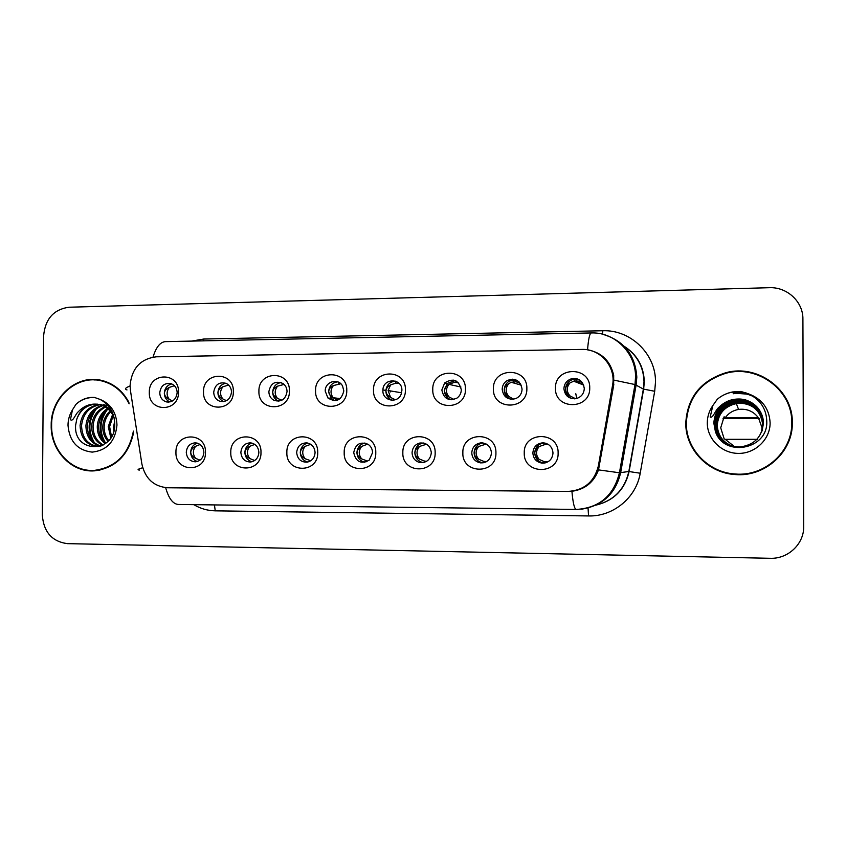 <?xml version="1.0" encoding="UTF-8"?>
<svg xmlns="http://www.w3.org/2000/svg" width="846" height="846" viewBox="0 0 846 846"><rect width="100%" height="100%" fill="white"/><g stroke="black" fill="none" stroke-linecap="round" stroke-linejoin="round"><path stroke-width="1.27" d="M260.991 452.462C261.583 473.274 229.901 473.051 230.778 452.409C230.091 431.767 261.752 431.672 260.991 452.462M240.867 452.409C241.491 458.585 244.706 461.779 250.532 462.011C255.608 461.112 258.39 457.929 258.865 452.451C258.411 446.9 255.608 443.695 250.448 442.849C244.716 443.135 241.512 446.328 240.867 452.409M317.736 452.578C318.36 473.623 285.969 473.39 286.847 452.515C286.128 431.65 318.498 431.545 317.736 452.578M296.671 452.525C297.411 459.05 300.901 462.265 307.14 462.159C312.015 461.017 314.659 457.823 315.072 452.557C314.659 447.164 311.941 443.939 306.918 442.892C300.816 442.934 297.401 446.149 296.671 452.525M375.783 452.695C376.438 473.972 343.307 473.739 344.185 452.631C343.434 431.523 376.544 431.418 375.783 452.695M353.723 452.642C355.87 461.895 361.041 464.401 369.226 460.139L372.536 452.673C372.441 449.12 370.982 446.339 368.158 444.351C360.28 441.305 355.468 444.076 353.723 452.642M435.161 452.811C435.849 474.331 401.956 474.098 402.833 452.747C402.051 431.397 435.923 431.291 435.161 452.811M412.076 452.758C412.372 457.633 414.762 460.837 419.256 462.381C426.278 463.206 430.297 460.013 431.323 452.79C430.424 445.831 426.585 442.585 419.817 443.04C415.016 444.393 412.436 447.64 412.076 452.758M495.925 452.927C496.655 474.712 461.958 474.458 462.847 452.864C462.011 431.27 496.676 431.164 495.925 452.927M471.772 452.874C472.227 458.469 475.145 461.8 480.549 462.878C487.063 462.825 490.701 459.505 491.463 452.906C490.743 446.424 487.19 443.082 480.803 442.881C475.272 443.843 472.258 447.174 471.772 452.874M558.117 453.054C558.889 475.092 523.378 474.839 524.256 452.991C523.388 431.143 558.868 431.026 558.117 453.054M532.864 452.991C533.371 458.828 536.501 462.212 542.244 463.153C548.705 462.889 552.29 459.526 553.009 453.033C552.311 446.614 548.779 443.219 542.392 442.87C536.565 443.716 533.392 447.09 532.864 452.991M205.483 452.356C206.054 472.935 175.069 472.713 175.936 452.293C175.291 431.883 206.255 431.788 205.483 452.356M186.279 452.303C186.85 458.299 189.916 461.472 195.511 461.81C200.597 461.017 203.389 457.866 203.886 452.346C203.421 446.762 200.629 443.59 195.5 442.839C189.959 443.209 186.892 446.371 186.279 452.303M233.359 391.539C233.94 412.182 202.638 412.34 203.505 391.835C202.839 371.362 234.12 370.886 233.359 391.539M213.71 392.248C213.932 396.763 216.026 399.788 219.981 401.311C226.612 402.273 230.45 399.196 231.497 392.068C231.339 387.986 229.541 385.078 226.115 383.354C219.114 381.683 214.979 384.644 213.71 392.248M289.427 390.968C290.041 411.843 258.041 412.002 258.908 391.275C258.21 370.569 290.199 370.083 289.427 390.968M268.859 391.698C269.007 395.674 270.741 398.561 274.062 400.37C281.327 402.336 285.652 399.375 287.037 391.508C286.953 388.155 285.631 385.501 283.061 383.566C275.384 380.404 270.646 383.111 268.859 391.698M346.775 390.387C347.42 411.494 314.68 411.664 315.558 390.704C314.828 369.765 347.537 369.268 346.775 390.387M325.234 391.127L327.92 397.98C336.052 402.876 341.35 400.528 343.825 390.937L342.567 386.04C338.368 377.58 324.811 381.588 325.234 391.127M405.424 389.784C406.101 411.145 372.621 411.315 373.498 390.112C372.726 368.941 406.186 368.422 405.424 389.784M382.889 390.545C382.36 400.972 397.874 403.965 401.205 394.025L401.892 390.355C402.379 378.056 383.185 377.676 382.9 389.921L382.889 390.545M465.437 389.181C466.146 410.775 431.894 410.955 432.771 389.509C431.957 368.095 466.199 367.566 465.437 389.181M441.845 389.953C443.685 398.741 448.697 401.469 456.914 398.128C459.727 396.076 461.197 393.284 461.303 389.763C458.744 379.991 453.202 377.718 444.679 382.91L441.845 389.953M526.857 388.557C527.597 410.405 492.541 410.585 493.419 388.896C492.573 367.227 527.608 366.699 526.857 388.557M502.175 389.35C503.444 397.144 507.907 400.253 515.595 398.667C519.687 396.837 521.845 393.665 522.077 389.149C520.449 380.689 515.563 377.771 507.431 380.414C504.079 382.434 502.323 385.416 502.175 389.35M589.725 387.912C590.508 410.024 554.606 410.215 555.494 388.261C554.606 366.339 590.476 365.8 589.725 387.912M563.912 388.726C564.98 396.108 569.221 399.365 576.644 398.487C581.424 396.869 583.973 393.549 584.29 388.526C582.979 380.647 578.41 377.506 570.585 379.082C566.376 380.933 564.155 384.147 563.912 388.726M178.517 392.089C179.066 412.51 148.441 412.668 149.308 392.385C148.674 372.134 179.278 371.669 178.517 392.089M159.757 392.787C160.031 397.557 162.273 400.602 166.503 401.924C172.711 402.432 176.264 399.323 177.163 392.618C176.941 388.177 174.921 385.194 171.082 383.672C164.568 382.688 160.793 385.734 159.757 392.787M251.981 461.757C247.54 460.425 245.181 457.316 244.875 452.409C245.213 447.534 247.592 444.436 252.013 443.103M307.817 462.032C303.132 460.774 300.626 457.601 300.288 452.525C300.658 447.46 303.175 444.309 307.838 443.061M364.933 462.297C359.973 461.133 357.308 457.908 356.927 452.631C357.329 447.386 359.994 444.182 364.922 443.018M423.349 462.561L421.974 462.297C417.512 460.763 415.132 457.591 414.847 452.747C415.196 447.671 417.755 444.457 422.524 443.114L423.307 442.987M483.129 462.825L482.802 462.794C477.43 461.715 474.532 458.416 474.088 452.864C474.564 447.217 477.556 443.917 483.034 442.955L483.055 442.955M544.348 463.079L543.999 463.058C538.299 462.128 535.201 458.775 534.693 452.991C535.222 447.132 538.373 443.78 544.147 442.944L544.232 442.934M197.351 461.493C193.163 460.087 190.932 457.03 190.667 452.303C190.974 447.597 193.226 444.552 197.404 443.156M223.799 401.586C220.066 399.989 218.099 397.028 217.908 392.713C218.342 387.447 220.986 384.285 225.84 383.227M278.82 401.184L277.837 400.782C274.538 398.984 272.814 396.118 272.666 392.174C273.152 386.654 275.986 383.439 281.158 382.54M335.037 400.761L331.304 398.403L328.639 391.613C329.189 385.818 332.235 382.561 337.755 381.853M392.459 400.306C388.303 398.72 386.104 395.632 385.861 391.042L385.882 390.418C386.791 384.634 390.069 381.557 395.706 381.176M451.119 399.82C446.878 398.212 444.636 395.093 444.383 390.461L447.185 383.471L455.085 380.52M510.973 399.28C506.743 397.609 504.502 394.469 504.248 389.869C504.396 385.966 506.13 383.005 509.461 380.996L516.039 379.939M571.938 398.614C567.867 396.827 565.72 393.707 565.498 389.255C565.731 384.708 567.941 381.525 572.118 379.695L578.78 379.526M169.93 401.977C166.366 400.348 164.505 397.44 164.325 393.242C164.706 388.208 167.18 385.099 171.738 383.915M130.432 390.471L130.073 385.554C131.712 368.391 140.457 358.81 156.299 356.811L581.9 349.43C600.427 348.573 616.279 367.027 612.546 385.364L598.355 466.009C594.294 481.913 584.131 490.384 567.867 491.431L167.571 487.761C153.729 486.513 145.163 478.593 141.885 464.01L130.432 390.471M606.973 360.586L605.852 360.29M613.604 385.723L612.694 384.433M613.826 384.317L612.832 383.291M128.92 402.347C122.659 390.736 113.576 383.418 101.647 380.414C76.764 373.911 50.665 397.419 51.194 425.284C50.485 450.495 71.476 472.787 94.593 470.831C115.511 468.007 128.518 455.264 133.626 432.581M90.374 470.376L95.186 470.788M685.778 423.032C685.334 449.163 707.975 473.062 735.132 474.532C764.773 477.366 793.125 451.944 792.311 422.651C793.157 389.921 757.678 363.717 725.857 372.716C700.721 380.721 687.364 397.493 685.778 423.032M708.779 380.933C694.185 391.487 686.656 405.583 686.201 423.212C685.768 449.184 708.271 472.935 735.259 474.395C764.71 477.207 792.882 451.944 792.068 422.841C792.913 390.313 757.667 364.266 726.037 373.213L718.36 375.751M587.145 349.779L587.547 349.832C601.77 352.507 610.484 361.052 613.688 375.465L613.646 385.501L598.513 469.89C593.818 482.357 584.956 489.485 571.917 491.262L570.31 491.357M802.907 319.058C803.214 301.768 787.097 286.826 769.331 287.703L69.076 307.225C53.721 309.35 45.229 318.889 43.611 335.841L42.3 515.024C43.675 532.06 52.05 541.599 67.426 543.64L770.23 558.297C788.081 559.058 804.144 543.883 803.7 526.476L802.907 319.058M99.098 379.917L94.276 379.928M169.295 399.386C166.355 395.431 166.376 391.423 169.359 387.373C166.176 388.843 164.526 390.81 164.42 393.263C164.505 395.685 166.123 397.726 169.295 399.386L172.552 400.962M174.392 385.713L169.359 387.373M195.616 458.363C192.624 454.313 192.645 450.284 195.669 446.265C192.518 447.83 190.879 449.839 190.762 452.303C190.836 454.746 192.454 456.766 195.616 458.363L199.878 460.097M200.1 444.51L195.669 446.265M222.815 398.921C219.791 394.923 219.812 390.873 222.879 386.781C219.738 388.261 218.109 390.249 218.004 392.724C218.088 395.177 219.696 397.239 222.815 398.921L226.294 400.602M228.61 385.046L222.879 386.781M277.52 398.445C274.411 394.395 274.421 390.302 277.562 386.167C274.474 387.669 272.877 389.678 272.761 392.184C272.846 394.659 274.432 396.753 277.52 398.445L281.961 400.2M284.087 384.412L277.562 386.167M333.419 397.958L333.197 397.715C330.226 393.633 330.31 389.583 333.461 385.543C330.416 387.066 328.84 389.097 328.734 391.624C328.83 394.13 330.384 396.245 333.419 397.958L337.639 399.947M340.822 383.788L333.461 385.543M390.577 397.461L388.113 390.524L390.609 384.909C387.616 386.442 386.072 388.494 385.966 391.053C386.051 393.591 387.595 395.727 390.577 397.461L394.997 399.566M398.91 383.196L395.875 383.122L390.609 384.909M249.76 458.532C246.694 454.45 246.715 450.368 249.813 446.297C246.704 447.883 245.086 449.924 244.97 452.409C245.054 454.884 246.651 456.925 249.76 458.532L254.297 460.361M254.815 444.404L249.813 446.297M305.11 458.712C301.948 454.577 301.959 450.453 305.152 446.339C302.085 447.946 300.499 450.009 300.383 452.525C300.467 455.021 302.043 457.083 305.11 458.712L310.63 460.732M310.789 444.33L305.152 446.339M361.676 458.892C358.429 454.714 358.44 450.548 361.718 446.381C358.704 448.01 357.139 450.093 357.023 452.631C357.107 455.159 358.662 457.252 361.676 458.892L367.037 460.933L366.709 461.736M366.783 443.6L367.079 444.362L361.718 446.381M103.825 380.986L99.024 380.383M129.142 403.817C123.008 391.624 113.787 383.968 101.488 380.859C76.88 374.471 51.098 397.726 51.617 425.284C50.908 450.209 71.646 472.258 94.509 470.355C115.807 467.426 128.761 454.344 133.393 431.122M113.819 430.921L113.618 426.807L114.654 421.097M110.773 437.763L108.267 426.596L112.581 414.508M111.492 436.557L109.61 426.648L113.184 415.629M107.971 441.316C104.322 437.118 102.609 432.147 102.821 426.384C103.17 420.367 105.591 415.238 110.086 411.019M108.658 440.565C105.464 436.462 103.973 431.756 104.185 426.437C104.492 420.822 106.67 415.936 110.72 411.769M105.264 443.685C99.817 439.518 97.153 433.681 97.279 426.162C97.882 418.537 101.298 412.647 107.505 408.512M105.93 443.177C100.938 438.947 98.517 433.289 98.665 426.215C99.204 418.992 102.366 413.271 108.161 409.062M102.683 445.292C95.376 441.665 91.696 435.214 91.643 425.94C92.552 416.782 96.952 410.352 104.851 406.672M103.307 444.954C96.486 441.157 93.06 434.833 93.06 425.993C93.895 417.205 98.051 410.902 105.517 407.074M100.346 446.265C90.998 443.642 86.186 436.79 85.911 425.718C87.117 415.111 92.521 408.322 102.123 405.35M100.938 446.096C92.098 443.177 87.561 436.409 87.35 425.771C88.481 415.523 93.631 408.808 102.81 405.636M100.642 446.212L97.353 446.508C86.355 445.081 80.603 438.069 80.074 425.485C81.607 413.44 88.037 406.44 99.342 404.494M98.199 446.498C87.561 444.785 82.009 437.794 81.544 425.538C82.993 413.853 89.158 406.894 100.04 404.663M108.246 408.079L109.546 407.412M108.901 408.586L109.959 407.984M103.614 404.642L108.478 406.027M97.533 404.166C87.487 403.743 80.582 408.671 76.838 418.96L75.611 425.305C73.549 453.858 114.781 453.551 114.76 425.073C114.665 413.271 109.811 404.726 100.188 399.46L94.414 397.419C87.434 397.049 81.29 399.354 75.971 404.335L72.47 409.845L70.44 419.722C73.211 422.048 75.22 414.18 78.361 411.695C84.304 405.414 91.357 403.024 99.532 404.536L100.727 404.864C106.903 406.852 111.386 411.177 114.157 417.85M76.838 418.96C80.719 409.274 87.529 404.335 97.279 404.134M99.32 404.325C104.502 405.16 108.785 407.698 112.19 411.928M95.788 470.323L99.987 470.101M75.971 404.335C81.131 399.598 87.318 397.303 94.519 397.44M94.488 442.849C87.709 431.333 88.375 419.933 96.497 408.671M105.369 442.712C98.95 431.597 99.585 420.589 107.273 409.697M92.827 441.316C87.402 430.9 87.963 420.568 94.509 410.299M103.709 441.094C98.675 431.132 99.204 421.234 105.285 411.41M791.75 422.651C792.586 390.302 757.551 364.362 726.069 373.213C701.144 381.112 687.893 397.715 686.318 423.032C685.873 448.919 708.345 472.597 735.248 474.003C764.562 476.753 792.554 451.616 791.75 422.651M757.572 439.307L725.17 439.317L724.176 438.894L720.718 427.833L724.113 416.761L725.117 417.913L758.407 417.765C753.448 411.23 746.838 408.449 738.569 409.422C732.869 410.437 728.385 413.271 725.117 417.913M725.17 439.317L734.635 446.699M761.506 432.274L762.024 427.727L758.407 417.765M733.122 446.402C723.023 442.786 717.62 435.701 716.911 425.136C717.894 413.239 724.313 405.911 736.168 403.151C751.925 402.643 760.797 409.961 762.785 425.115L761.939 431.185L762.838 424.925C760.84 409.665 751.904 402.294 736.041 402.812L735.999 402.696C751.904 402.178 760.85 409.57 762.859 424.861L761.95 431.164M733.228 446.424C723.277 442.818 717.947 435.806 717.26 425.379C718.233 413.588 724.588 406.334 736.337 403.605L737.923 403.415L736.168 403.151M733.154 446.402C723.087 442.796 717.704 435.722 717.006 425.189C717.905 413.377 724.313 406.069 736.21 403.267M732.922 446.35C722.505 442.722 716.932 435.479 716.202 424.629C717.197 412.51 723.732 405.044 735.819 402.231C751.872 401.713 760.914 409.168 762.933 424.607L761.96 431.122M733.027 446.371C722.77 442.754 717.281 435.584 716.562 424.882C717.545 412.88 724.028 405.477 735.999 402.696M732.943 446.36C722.569 442.733 717.017 435.51 716.287 424.692C717.281 412.605 723.806 405.149 735.861 402.347C751.883 401.829 760.892 409.263 762.912 424.671L762.003 431.016M733.048 446.381C722.833 442.765 717.366 435.616 716.647 424.946C717.63 412.964 724.091 405.594 736.041 402.812M763.007 424.343L762.013 430.963L762.986 424.406C760.956 408.861 751.851 401.353 735.682 401.882L735.639 401.765C751.84 401.226 760.966 408.755 763.007 424.343M763.081 424.079L762.056 430.868L763.06 424.142C763.251 410.49 749.577 398.815 735.491 401.395L735.449 401.279C749.567 398.688 763.272 410.395 763.081 424.079M732.816 446.328C722.241 442.691 716.583 435.362 715.832 424.364C716.837 412.129 723.436 404.6 735.639 401.765M732.837 446.328C722.304 442.691 716.668 435.394 715.928 424.428C716.922 412.224 723.51 404.705 735.682 401.882M763.166 423.804L762.087 430.762L763.145 423.867C763.335 410.088 749.524 398.297 735.311 400.909L735.259 400.782C749.514 398.17 763.356 409.993 763.166 423.804M732.71 446.297C721.966 442.648 716.224 435.256 715.462 424.1C716.467 411.748 723.14 404.145 735.449 401.279M732.731 446.307C722.04 442.659 716.308 435.278 715.547 424.163C716.562 411.843 723.214 404.261 735.491 401.395M763.24 423.529L762.13 430.656L763.219 423.592C763.409 409.675 749.471 397.768 735.121 400.412L735.068 400.285C749.461 397.641 763.43 409.58 763.24 423.529M732.604 446.276C721.701 442.617 715.853 435.14 715.071 423.825C716.097 411.357 722.833 403.679 735.259 400.782M732.625 446.276C721.765 442.627 715.949 435.161 715.177 423.899C716.192 411.463 722.907 403.796 735.311 400.909M763.325 423.243L762.161 430.551L763.303 423.317C763.494 409.263 749.419 397.239 734.92 399.904L734.867 399.777C749.408 397.102 763.515 409.157 763.325 423.243M732.488 446.244C721.416 442.585 715.483 435.013 714.69 423.55C715.716 410.966 722.516 403.204 735.068 400.285M732.52 446.254C721.49 442.585 715.579 435.045 714.785 423.624C715.822 411.061 722.59 403.331 735.121 400.412M745.548 399.894L734.688 399.291C724.959 401.258 718.434 406.789 715.124 415.872L713.961 423.053L715.346 431.291C723.489 457.432 766.73 450.04 766.804 422.757C766.825 409.379 760.649 399.703 748.266 393.75L740.832 391.444L732.71 391.931C726.883 393.041 721.733 395.494 717.26 399.301L712.84 405.541L710.196 417.036C713.115 418.537 715.24 410.088 719.089 407.116C726.492 399.978 735.311 397.578 745.548 399.894C756.62 403.69 762.574 411.378 763.409 422.947C761.96 437.414 753.86 445.44 739.118 447.037C724.06 445.726 715.779 437.805 714.288 423.264C715.335 410.553 722.198 402.728 734.867 399.777M715.124 415.872C718.592 406.683 725.128 401.184 734.719 399.386C749.366 396.689 763.578 408.83 763.388 423.021L762.193 430.477M732.403 446.223C721.204 442.553 715.198 434.929 714.394 423.338C715.43 410.659 722.273 402.844 734.92 399.904M759.655 418.453L723.044 418.527M717.26 399.301C721.627 395.558 726.788 393.115 732.731 391.984L741.445 391.561M732.943 392.576L745.992 392.84M733.376 393.728C740.504 392.565 747.166 393.496 753.352 396.52M732.922 392.502L745.463 392.65M733.133 393.083L749.408 394.278M733.345 393.665C740.303 392.512 746.838 393.379 752.94 396.256M449.025 396.954C445.673 392.84 445.641 388.642 448.94 384.37L449.046 384.264C446.106 385.808 444.594 387.88 444.488 390.471C444.584 393.041 446.096 395.198 449.025 396.954L454.027 399.481M455.539 380.711L456.28 382.487L454.133 382.455L449.046 384.264M456.28 382.487L457.284 382.614L456.713 381.335M458.754 383.058L457.284 382.614M518.291 381.726L519.233 382.117L518.439 381.387M508.816 396.436C505.316 392.206 505.316 387.923 508.816 383.598C505.94 385.163 504.449 387.257 504.353 389.879C504.449 392.47 505.929 394.659 508.816 396.436L513.522 399.217M514.685 379.473L515.669 381.8L511.27 382.297L508.816 383.598M515.669 381.8L516.546 381.937L515.552 379.748M520.353 383.492L516.546 381.937M576.739 398.455L575.798 393.739M581.509 382.064L578.928 381.081L579.774 380.097M582.704 383.079L579.351 381.017M576.052 398.625L574.445 398.826M569.982 395.907C566.376 391.624 566.376 387.299 569.971 382.91C567.158 384.496 565.699 386.622 565.604 389.266C565.699 391.888 567.158 394.099 569.982 395.907L574.677 398.286M575.28 378.479L576.433 381.102L573.736 381.197L569.971 382.91M576.433 381.102L577.173 381.239L575.936 378.574M583.782 385.374L577.173 381.239M579.362 380.129L577.205 378.881M426.627 461.303L424.713 461.133L424.206 462.36M419.531 459.082C416.179 454.852 416.19 450.632 419.553 446.434C416.592 448.063 415.058 450.178 414.942 452.747C415.026 455.307 416.56 457.411 419.531 459.082L424.713 461.133M426.585 444.213L419.553 446.434M485.498 462.128L486.598 461.556M485.741 461.535L483.69 461.345L483.066 462.825M478.688 459.272C475.24 454.989 475.251 450.728 478.699 446.477C475.801 448.137 474.289 450.262 474.183 452.864C474.278 455.455 475.78 457.58 478.688 459.272L483.69 461.345M485.53 443.685L485.752 444.213L478.699 446.477M485.752 444.213L486.355 444.087M548.335 461.609L546.696 461.768L546.315 462.593M545.406 462.868L545.882 461.757L546.696 461.768M545.882 461.757L544.02 461.567L543.407 462.995M539.219 459.463C535.666 455.137 535.666 450.823 539.219 446.519C536.375 448.2 534.894 450.347 534.788 452.991C534.884 455.603 536.364 457.76 539.219 459.463L544.02 461.567M545.427 443.177L545.882 444.235L539.219 446.519M545.882 444.235L546.685 444.213L546.347 443.463M548.176 444.34L546.685 444.213M580.726 488.724L582.439 488.364M598.355 466.009L599.497 465.913M612.546 385.364L613.583 385.861M191.587 341.097L203.727 339.035L602.722 330.754L602.659 334.244M602.722 330.754C630.598 329.538 656.041 354.009 655.491 382.149L654.698 391.275L640.211 473.231C636.277 497.712 613.075 516.695 588.541 515.944L215.244 510.836C207.598 510.688 200.449 508.626 193.797 504.66M614.09 380.15L634.997 384.549L643.372 389.065L644.007 381.715C643.499 366.625 636.996 354.908 624.485 346.585M126.985 389.921C124.299 389.107 125.324 387.806 130.073 386.009M602.363 334.17C623.766 340.441 635.251 354.77 636.816 377.147L636.129 384.972L620.647 472.755C615.613 493.63 602.574 505.771 581.53 509.176M587.547 349.832C588.435 338.823 589.694 333.197 591.312 332.943L165.573 341.625C160.264 341.932 156.087 347.082 153.041 357.086M571.917 491.262C572.964 503.032 574.413 509.102 576.263 509.44L178.443 504.47C172.965 504.1 168.703 498.506 165.668 487.677M598.513 469.89L619.441 472.766L628.821 471.508L643.372 389.065L654.698 391.275M139.453 470.059C136.851 469.847 137.94 469.086 142.71 467.775M596.049 505.115C613.794 500.631 624.708 489.422 628.821 471.508L640.211 473.231M214.44 504.914L215.244 510.836M588.055 508.012L588.541 515.944M203.727 339.035L203.653 340.853M283.177 384.412L282.776 383.365M335.407 399.132L334.836 397.927M338.908 383.777L338.22 382.043M395.875 383.122L395.093 381.176M390.641 390.947L390.598 391.867M390.292 391.825L390.323 390.894M72.47 409.845C69.562 414.498 68.071 419.616 67.997 425.231C69.404 441.401 77.472 450.358 92.182 452.124C107.008 450.432 115.268 441.411 116.981 425.052C116.399 412.478 110.805 403.944 100.188 399.46M712.84 405.541C709.181 410.807 707.33 416.613 707.288 422.958C707.203 439.19 721.797 453.467 738.611 453.403C755.436 453.572 770.304 439.18 770.124 422.736C769.226 408.481 761.95 398.815 748.266 393.75M454.133 382.455L453.118 380.002M451.235 383.101L450.178 384.644M513.712 381.768L512.602 379.177M612.716 384.296L613.636 385.554M613.815 384.433L612.821 383.375M574.667 381.07L573.525 378.448M579.468 379.907L578.928 381.081M424.734 444.383L424.258 443.198M483.701 444.404L483.108 442.966M544.02 444.425L543.418 443.008M421.974 462.297L419.256 462.381M482.802 462.794L480.549 462.878M543.999 463.058L542.244 463.153M223.439 401.639L219.981 401.311M277.837 400.782L274.062 400.37M331.304 398.403L327.92 397.98M168.798 402.125L166.503 401.924M572.118 379.695L570.585 379.082M509.461 380.996L507.431 380.414M447.185 383.471L444.679 382.91M385.882 390.418L382.9 389.921M544.147 442.944L542.392 442.87M483.034 442.955L480.803 442.881M422.524 443.114L419.817 443.04M624.242 346.331C637.123 354.633 643.806 366.455 644.303 381.81L643.637 389.16L629.107 471.508C624.93 489.506 613.9 500.716 596.007 505.136M576.263 509.44C599.254 508.012 613.646 495.788 619.441 472.766L634.997 384.549L635.558 376.766C635.727 352.74 614.492 331.918 591.312 332.943M340.261 398.625L333.187 397.715M401.596 392.787L388.103 390.524M104.502 381.186L101.488 380.859M98.168 470.26L94.509 470.355M734.719 399.386L734.688 399.291C721.85 402.231 714.891 410.141 713.823 423.042L715.346 431.291M738.569 409.422L736.337 403.605M460.933 387.024L448.94 384.37M456.956 382.54L456.322 381.102M451.13 383.143L450.114 384.634M521.263 385.163L511.27 382.297M516.134 381.842L515.151 379.611M582.841 384.75L573.736 381.197M576.697 381.134L575.534 378.511M426.839 461.176L425.401 461.207M545.892 462.741L546.315 461.779M546.315 444.213L545.913 443.315"/></g></svg>
